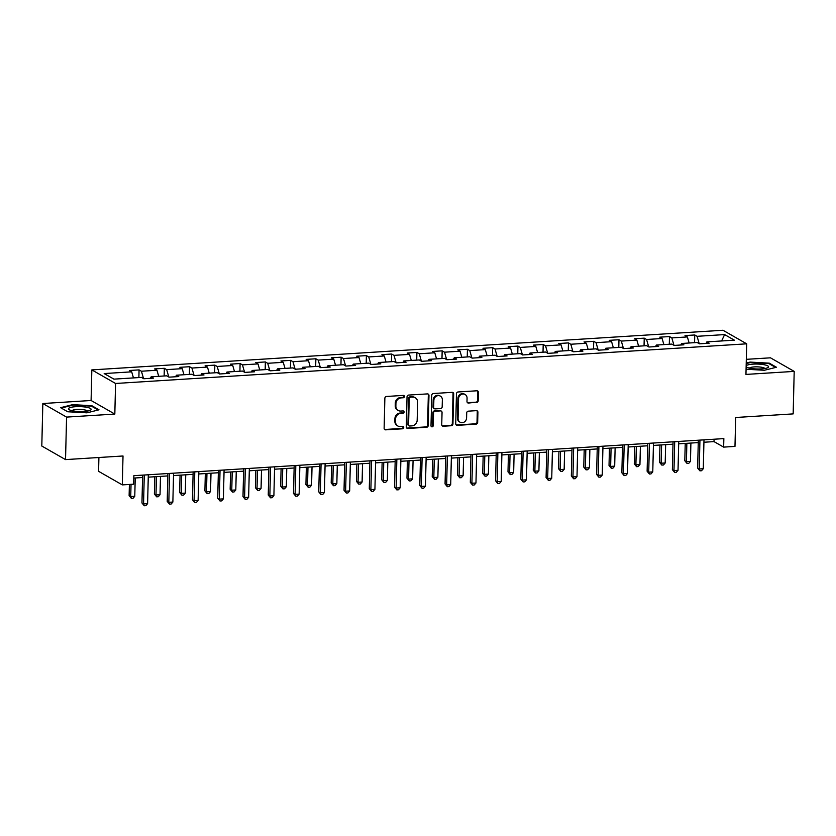 <?xml version="1.0" encoding="UTF-8"?>
<svg xmlns="http://www.w3.org/2000/svg" width="836" height="836" viewBox="0 0 836 836"><rect width="100%" height="100%" fill="white"/><g stroke="black" fill="none" stroke-linecap="round" stroke-linejoin="round"><path stroke-width="1.25" d="M404.467 396.504A1.202 1.087 119.8 0 0 403.38 395.407L386.493 396.473A1.714 1.547 119.8 0 0 384.863 398.239L384.132 428.272A1.714 1.547 119.8 0 0 385.678 429.84L402.565 428.784A1.202 1.087 119.8 0 0 403.192 426.569A1.202 1.087 119.8 0 0 402.628 426.444L400.444 426.579A5.476 4.953 119.8 0 1 397.852 425.994A5.476 4.953 119.8 0 1 395.48 421.563L395.543 419.055A5.476 4.953 119.8 0 1 400.757 413.402L402.942 413.266A1.202 1.087 119.8 0 0 403.569 411.051A1.202 1.087 119.8 0 0 403.004 410.925L400.82 411.061A5.476 4.953 119.8 0 1 398.229 410.476A5.476 4.953 119.8 0 1 395.867 406.045L395.93 403.537A5.476 4.953 119.8 0 1 401.144 397.884L403.328 397.748A1.202 1.087 119.8 0 0 404.467 396.504M398.229 410.476L397.591 410.11A5.476 4.953 119.8 0 1 395.219 405.679L395.282 403.171A5.476 4.953 119.8 0 1 400.496 397.518L402.68 397.372A1.202 1.087 119.8 0 0 403.589 395.418M384.581 429.432A1.714 1.547 119.8 0 0 385.041 429.474L401.928 428.408A1.202 1.087 119.8 0 0 402.837 426.454M397.852 425.994L397.215 425.628A5.476 4.953 119.8 0 1 394.843 421.198L394.905 418.69A5.476 4.953 119.8 0 1 400.12 413.036L402.304 412.89A1.202 1.087 119.8 0 0 403.213 410.936M476.562 402.555A1.714 1.547 119.8 0 0 478.192 400.789L478.391 392.366A1.714 1.547 119.8 0 0 476.844 390.788L458.097 391.969A1.714 1.547 119.8 0 0 456.466 393.735L455.724 423.779A1.714 1.547 119.8 0 0 457.282 425.346L476.029 424.165A1.714 1.547 119.8 0 0 477.659 422.399L477.91 412.221A1.714 1.547 119.8 0 0 476.363 410.654L468.338 411.155A1.714 1.547 119.8 0 0 466.707 412.921L466.582 417.969A4.577 4.138 119.8 0 1 460.061 422.211A4.577 4.138 119.8 0 1 458.076 418.502L458.567 398.73A4.577 4.138 119.8 0 1 465.088 394.487A4.577 4.138 119.8 0 1 467.063 398.197L466.99 401.489A1.714 1.547 119.8 0 0 468.536 403.056L475.914 402.189A1.714 1.547 119.8 0 0 477.544 400.423L477.753 391.99A1.714 1.547 119.8 0 0 477.314 390.84M66.577 417.101L114.825 414.071L91.093 400.496L42.835 403.527L66.577 417.101L65.532 459.601L123.017 455.986L122.307 484.89L133.645 484.18L133.854 475.674L723.851 438.607L723.642 447.114L734.98 446.403L735.68 417.498L793.165 413.893L794.2 371.393L770.468 357.818L746.318 359.334M114.825 414.071L115.567 383.473L746.694 343.826L745.952 374.423L794.2 371.393M428.972 395.47A1.714 1.547 119.8 0 0 427.415 393.902L408.668 395.073A1.714 1.547 119.8 0 0 407.038 396.849L406.306 426.882A1.714 1.547 119.8 0 0 407.853 428.45L426.6 427.269A1.714 1.547 119.8 0 0 428.231 425.503L428.972 395.47L428.325 395.104A1.714 1.547 119.8 0 0 427.886 393.944M433.382 393.526L452.13 392.345A1.714 1.547 119.8 0 1 453.687 393.913L452.945 423.946A1.714 1.547 119.8 0 1 451.315 425.723L443.289 426.224A1.714 1.547 119.8 0 1 441.742 424.657L442.045 412.472A1.714 1.547 119.8 0 0 440.488 410.904L435.169 411.239A1.714 1.547 119.8 0 0 433.539 413.005L433.226 425.691A1.202 1.087 119.8 0 1 431 425.827L431.752 395.292A1.714 1.547 119.8 0 1 433.382 393.526M65.532 459.601L41.8 446.027L42.835 403.527M115.567 383.473L91.835 369.899L722.962 330.251L746.694 343.826M694.559 342.666L694.747 334.975L685.029 335.581L687.37 336.929L671.83 337.901L669.49 336.563L659.771 337.169L662.112 338.507L646.573 339.489L644.232 338.152L634.514 338.758L636.854 340.095L621.315 341.078L618.974 339.74L609.256 340.346L611.597 341.684L596.058 342.666L593.717 341.318L583.998 341.934L586.339 343.272L570.8 344.244L568.459 342.906L558.741 343.523L561.081 344.86L545.542 345.832L543.201 344.495L533.483 345.101L535.824 346.449L520.285 347.421L517.944 346.083L508.225 346.689L510.566 348.027L495.027 349.009L492.686 347.671L482.968 348.278L485.308 349.615L469.769 350.597L467.428 349.26L457.71 349.866L460.051 351.204L444.512 352.186L442.16 350.838L432.452 351.454L434.793 352.792L419.254 353.764L416.903 352.426L407.195 353.043L409.535 354.38L393.986 355.352L391.645 354.015L381.937 354.631L384.278 355.969L368.728 356.941L366.387 355.603L356.679 356.209L359.02 357.557L343.471 358.529L341.13 357.191L331.422 357.798L333.763 359.135L318.213 360.117L315.872 358.78L306.164 359.386L308.505 360.724L292.955 361.706L290.615 360.368L280.906 360.974L283.247 362.312L267.698 363.294L265.357 361.946L255.649 362.563L257.99 363.9L242.44 364.872L240.099 363.535L230.391 364.151L232.732 365.489L217.182 366.461L214.842 365.123L205.133 365.729L207.474 367.077L191.925 368.049L189.584 366.711L179.865 367.317L182.217 368.655L166.667 369.637L164.326 368.3L154.608 368.906L156.959 370.243L141.409 371.226L139.069 369.888L129.35 370.494L131.691 371.832L104.176 373.567L113.926 379.136L141.451 377.412L143.792 378.75L153.5 378.133L151.159 376.796L150.375 378.332M694.747 334.975L697.088 336.312L724.613 334.588L734.363 340.158L706.838 341.893L709.179 343.23L699.46 343.836L697.12 342.499L681.58 343.481L683.921 344.819L674.203 345.425L671.862 344.087L656.323 345.059L658.663 346.407L648.945 347.013L646.604 345.676L631.065 346.647L633.406 347.985L623.687 348.602L621.347 347.264L605.807 348.236L608.148 349.573L598.43 350.19L596.089 348.842L580.55 349.824L582.891 351.162L573.172 351.768L570.831 350.43L555.292 351.413L557.633 352.75L547.914 353.356L545.574 352.019L530.034 353.001L532.375 354.339L522.657 354.945L520.316 353.607L504.777 354.579L507.118 355.927L497.399 356.533L495.058 355.195L479.519 356.167L481.86 357.505L472.141 358.121L469.801 356.784L454.261 357.756L456.602 359.093L446.884 359.71L444.543 358.372L429.004 359.344L431.345 360.682L421.626 361.298L419.285 359.95L403.746 360.933L406.087 362.27L396.368 362.876L394.028 361.539L378.489 362.521L380.829 363.859L371.111 364.465L368.77 363.127L353.231 364.109L355.572 365.447L345.853 366.053L343.512 364.715L327.963 365.687L330.314 367.035L320.596 367.641L318.255 366.304L302.705 367.276L305.056 368.613L295.338 369.23L292.997 367.892L277.447 368.864L279.788 370.202L270.08 370.818L267.739 369.47L252.19 370.452L254.531 371.79L244.823 372.396L242.482 371.059L226.932 372.041L229.273 373.378L219.565 373.985L217.224 372.647L201.675 373.629L204.015 374.967L194.307 375.573L191.966 374.235L176.417 375.207L178.758 376.555L169.05 377.161L166.709 375.824L151.159 376.796M689.136 343L687.37 336.929M673.973 345.289L671.83 337.901M681.58 343.481L680.797 345.007M663.878 344.589L662.112 338.507M648.715 346.877L646.573 339.489M656.323 345.059L655.539 346.595M638.62 346.177L636.854 340.095M623.457 348.466L621.315 341.078M631.065 346.647L630.281 348.184M613.363 347.766L611.597 341.684M598.2 350.054L596.058 342.666M605.807 348.236L605.024 349.772M588.105 349.344L586.339 343.272M572.942 351.642L570.8 344.244M580.55 349.824L579.766 351.36M562.847 350.932L561.081 344.86M547.684 353.231L545.542 345.832M555.292 351.413L554.508 352.949M537.59 352.52L535.824 346.449M522.427 354.809L520.285 347.421M530.034 353.001L529.24 354.537M512.332 354.109L510.566 348.027M497.169 356.397L495.027 349.009M504.777 354.579L503.983 356.115M487.075 355.697L485.308 349.615M471.912 357.986L469.769 350.597M479.519 356.167L478.725 357.703M461.817 357.285L460.051 351.204M446.654 359.574L444.512 352.186M454.261 357.756L453.467 359.292M436.559 358.874L434.793 352.792M421.396 361.162L419.254 353.764M429.004 359.344L428.21 360.88M411.302 360.452L409.535 354.38M396.139 362.751L393.986 355.352M403.746 360.933L402.952 362.469M386.044 362.04L384.278 355.969M370.881 364.339L368.728 356.941M378.489 362.521L377.694 364.057M360.786 363.629L359.02 357.557M345.623 365.917L343.471 358.529M353.231 364.109L352.437 365.635M335.529 365.217L333.763 359.135M320.366 367.506L318.213 360.117M327.963 365.687L327.179 367.223M310.271 366.805L308.505 360.724M295.108 369.094L292.955 361.706M302.705 367.276L301.921 368.812M285.013 368.394L283.247 362.312M269.85 370.682L267.698 363.294M277.447 368.864L276.664 370.4M259.745 369.982L257.99 363.9M244.593 372.271L242.44 364.872M252.19 370.452L251.406 371.989M234.488 371.56L232.732 365.489M219.335 373.859L217.182 366.461M226.932 372.041L226.148 373.577M209.23 373.149L207.474 367.077M194.077 375.437L191.925 368.049M201.675 373.629L200.891 375.165M183.972 374.737L182.217 368.655M168.82 377.026L166.667 369.637M176.417 375.207L175.633 376.743M158.715 376.325L156.959 370.243M143.552 378.614L141.409 371.226M133.457 377.914L131.691 371.832M98.909 457.501L98.575 471.316L122.307 484.89M91.093 400.496L91.835 369.899M703.933 442.244L714.017 441.607L723.642 447.114M133.791 478.067L142.58 477.513M148.254 477.157L167.837 475.924M173.512 475.569L193.095 474.336M198.769 473.981L218.353 472.748M224.027 472.392L243.61 471.159M249.285 470.804L268.868 469.571M274.542 469.215L294.126 467.993M299.8 467.637L319.383 466.404M325.058 466.049L344.641 464.816M350.315 464.461L369.899 463.228M375.573 462.872L395.156 461.639M400.831 461.284L420.414 460.051M426.088 459.695L445.672 458.473M451.346 458.107L470.929 456.884M476.604 456.529L496.187 455.296M501.872 454.941L521.445 453.708M527.129 453.352L546.702 452.119M552.387 451.764L571.96 450.531M577.645 450.176L597.217 448.942M602.902 448.587L622.475 447.365M628.16 447.009L647.743 445.776M653.418 445.421L673.001 444.188M678.675 443.832L698.259 442.599M721.614 340.963L724.613 334.588M699.23 343.711L697.088 336.312M706.838 341.893L706.054 343.429M714.08 439.224L714.017 441.607M138.88 377.569L139.069 369.888M164.138 375.981L164.326 368.3M189.396 374.392L189.584 366.711M214.653 372.814L214.842 365.123M239.911 371.226L240.099 363.535M265.169 369.637L265.357 361.946M290.426 368.049L290.615 360.368M315.684 366.461L315.872 358.78M340.942 364.872L341.13 357.191M366.199 363.294L366.387 355.603M391.457 361.706L391.645 354.015M416.715 360.117L416.903 352.426M441.983 358.529L442.16 350.838M467.24 356.941L467.428 349.26M492.498 355.352L492.686 347.671M517.756 353.764L517.944 346.083M543.013 352.186L543.201 344.495M568.271 350.597L568.459 342.906M593.529 349.009L593.717 341.318M618.786 347.421L618.974 339.74M644.044 345.832L644.232 338.152M669.302 344.244L669.49 336.563M86.954 412.827L99.003 409.807L91.856 405.711L72.659 404.655L60.6 407.675L67.747 411.761L86.954 412.827M746.078 369.251L764.386 370.264L776.435 367.244L769.287 363.158L750.091 362.092L746.224 363.064M72.638 405.178L72.659 404.655M91.835 406.359L91.856 405.711M769.266 363.796L769.287 363.158M750.08 362.615L750.091 362.092M406.745 428.042A1.714 1.547 119.8 0 0 407.205 428.084L425.963 426.903A1.714 1.547 119.8 0 0 427.593 425.137L428.325 395.104M410.361 397.299A1.202 1.087 119.8 0 0 409.222 398.542L408.574 424.907A1.202 1.087 119.8 0 0 409.661 426.005L411.96 425.858A5.476 4.953 119.8 0 0 417.174 420.195L417.613 402.179A5.476 4.953 119.8 0 0 415.252 397.748A5.476 4.953 119.8 0 0 412.66 397.152L409.713 396.933A1.202 1.087 119.8 0 0 408.574 398.176L409.222 398.542M409.086 425.869L408.449 425.503A1.202 1.087 119.8 0 1 407.937 424.542L408.574 398.176M415.252 397.748L414.604 397.382A5.476 4.953 119.8 0 0 412.023 396.786L412.66 397.152M409.713 396.933L412.023 396.786M442.192 425.806A1.714 1.547 119.8 0 0 442.652 425.858L450.677 425.346A1.714 1.547 119.8 0 0 452.307 423.58L453.039 393.547A1.714 1.547 119.8 0 0 452.6 392.387M441.303 411.082L440.656 410.716A1.714 1.547 119.8 0 0 439.851 410.539L434.532 410.873A1.714 1.547 119.8 0 0 432.902 412.639L432.588 425.325L433.226 425.691M431.24 426.548A1.202 1.087 119.8 0 0 432.588 425.325M442.349 399.827A4.577 4.138 119.8 0 0 436.089 396.348A4.577 4.138 119.8 0 0 433.853 400.371L433.675 407.331A1.714 1.547 119.8 0 0 435.222 408.898L440.551 408.564A1.714 1.547 119.8 0 0 442.181 406.798L442.349 399.827M440.373 396.128L439.726 395.762A4.577 4.138 119.8 0 0 433.205 399.995L433.853 400.371M434.417 408.72L433.779 408.355A1.714 1.547 119.8 0 1 433.038 406.965L433.205 399.995M467.428 402.649A1.714 1.547 119.8 0 0 467.888 402.691L475.914 402.189M465.088 394.487L464.44 394.122A4.577 4.138 119.8 0 0 457.919 398.364L458.567 398.73M460.061 422.211L459.424 421.835A4.577 4.138 119.8 0 1 457.438 418.136L457.919 398.364M456.174 424.928A1.714 1.547 119.8 0 0 456.634 424.981L475.391 423.8A1.714 1.547 119.8 0 0 477.022 422.034L477.272 411.855A1.714 1.547 119.8 0 0 476.823 410.695M129.402 484.441L129.12 495.633L130.729 496.553L134.774 496.302L135.223 477.973M131.033 484.347L130.729 496.553L131.409 498.413L129.12 495.633M134.774 496.302L133.028 498.308L131.409 498.413M142.632 475.13L141.953 502.969L143.562 503.889L144.262 475.026M147.606 503.638L145.861 505.644L144.241 505.749L143.562 503.889L147.606 503.638L148.317 474.775M144.241 505.749L141.953 502.969M90.999 409.703A11.328 2.456 1.4 0 0 81.447 406.683A11.328 2.456 1.4 0 0 68.594 408.459A11.328 2.456 1.4 0 0 69.325 409.776A11.328 2.456 1.4 0 0 79.733 411.542A11.328 2.456 1.4 0 0 90.215 410.288A11.328 2.456 1.4 0 0 90.999 409.703M87.446 411.072A7.754 1.682 1.4 0 0 79.848 409.41A7.754 1.682 1.4 0 0 72.074 410.664A7.754 1.682 1.4 0 0 72.063 410.695M61.237 408.041L72.868 405.115L91.469 406.15L98.209 410.006M746.14 366.753A11.328 2.456 1.4 0 0 746.757 367.213A11.328 2.456 1.4 0 0 761.397 368.906A11.328 2.456 1.4 0 0 767.647 367.725A11.328 2.456 1.4 0 0 765.327 364.987A11.328 2.456 1.4 0 0 753.058 364.141A11.328 2.456 1.4 0 0 746.161 365.74M764.877 368.509A7.754 1.682 1.4 0 0 754.323 366.899A7.754 1.682 1.4 0 0 749.495 368.133M746.214 363.587L750.3 362.563L768.901 363.587L775.641 367.443M154.806 476.739L154.388 494.055L155.987 494.964L160.031 494.713L160.481 476.384M156.436 476.635L155.987 494.964L156.666 496.824L154.388 494.055M160.031 494.713L158.286 496.72L156.666 496.824M180.064 475.151L179.646 492.467L181.245 493.376L185.289 493.125L185.738 474.796M181.694 475.057L181.245 493.376L181.924 495.236L179.646 492.467M185.289 493.125L183.544 495.142L181.924 495.236M167.89 473.542L167.21 501.391L168.82 502.3L169.52 473.437M172.864 502.049L171.119 504.066L169.499 504.16L168.82 502.3L172.864 502.049L173.574 473.186M169.499 504.16L167.21 501.391M193.147 471.953L192.468 499.803L194.077 500.722L194.778 471.849M198.122 500.461L196.376 502.478L194.757 502.572L194.077 500.722L198.122 500.461L198.832 471.598M194.757 502.572L192.468 499.803M205.322 473.573L204.904 490.878L206.502 491.798L210.547 491.537L210.996 473.207M206.952 473.469L206.502 491.798L207.182 493.648L204.904 490.878M210.547 491.537L208.801 493.553L207.182 493.648M230.579 471.985L230.161 489.29L231.76 490.209L235.804 489.948L236.254 471.629M232.209 471.88L231.76 490.209L232.439 492.07L230.161 489.29M235.804 489.948L234.059 491.965L232.439 492.07M255.837 470.396L255.419 487.701L257.018 488.621L261.062 488.37L261.511 470.041M257.467 470.292L257.018 488.621L257.697 490.481L255.419 487.701M261.062 488.37L259.317 490.377L257.697 490.481M218.405 470.365L217.726 498.214L219.335 499.134L220.035 470.26M223.379 498.873L221.634 500.889L220.014 500.994L219.335 499.134L223.379 498.873L224.09 470.01M220.014 500.994L217.726 498.214M243.673 468.777L242.983 496.626L244.593 497.545L245.293 468.672M248.637 497.295L246.892 499.301L245.272 499.405L244.593 497.545L248.637 497.295L249.347 468.421M245.272 499.405L242.983 496.626M268.931 467.188L268.241 495.037L269.85 495.957L270.55 467.094M273.894 495.706L272.149 497.713L270.53 497.817L269.85 495.957L273.894 495.706L274.605 466.833M270.53 497.817L268.241 495.037M294.188 465.61L293.499 493.449L295.108 494.369L295.808 465.506M299.152 494.118L297.407 496.124L295.787 496.229L295.108 494.369L299.152 494.118L299.863 465.244M295.787 496.229L293.499 493.449M319.446 464.022L318.756 491.871L320.366 492.78L321.066 463.917M324.41 492.529L322.665 494.536L321.045 494.64L320.366 492.78L324.41 492.529L325.12 463.666M321.045 494.64L318.756 491.871M344.704 462.433L344.024 490.283L345.623 491.192L346.334 462.329M349.667 490.941L347.922 492.958L346.303 493.052L345.623 491.192L349.667 490.941L350.378 462.078M346.303 493.052L344.024 490.283M369.961 460.845L369.282 488.694L370.881 489.614L371.592 460.74M374.925 489.353L373.18 491.369L371.56 491.463L370.881 489.614L374.925 489.353L375.636 460.49M371.56 491.463L369.282 488.694M395.219 459.257L394.54 487.106L396.139 488.025L396.849 459.152M400.183 487.764L398.438 489.781L396.818 489.886L396.139 488.025L400.183 487.764L400.893 458.901M396.818 489.886L394.54 487.106M420.477 457.668L419.797 485.517L421.396 486.437L422.107 457.574M425.44 486.186L423.695 488.193L422.075 488.297L421.396 486.437L425.44 486.186L426.151 457.313M422.075 488.297L419.797 485.517M445.734 456.08L445.055 483.929L446.654 484.849L447.365 455.986M450.698 484.598L448.953 486.604L447.333 486.709L446.654 484.849L450.698 484.598L451.409 455.724M447.333 486.709L445.055 483.929M470.992 454.502L470.313 482.341L471.912 483.26L472.622 454.397M475.966 483.009L474.211 485.016L472.591 485.12L471.912 483.26L475.966 483.009L476.666 454.136M472.591 485.12L470.313 482.341M496.25 452.913L495.57 480.763L497.169 481.672L497.88 452.809M501.224 481.421L499.468 483.427L497.848 483.532L497.169 481.672L501.224 481.421L501.924 452.558M497.848 483.532L495.57 480.763M521.507 451.325L520.828 479.174L522.427 480.094L523.137 451.221M526.481 479.833L524.726 481.849L523.106 481.944L522.427 480.094L526.481 479.833L527.182 450.97M523.106 481.944L520.828 479.174M546.765 449.737L546.086 477.586L547.684 478.505L548.395 449.632M551.739 478.244L549.983 480.261L548.364 480.366L547.684 478.505L551.739 478.244L552.439 449.381M548.364 480.366L546.086 477.586M572.023 448.148L571.343 475.997L572.942 476.917L573.653 448.044M576.997 476.666L575.241 478.673L573.621 478.777L572.942 476.917L576.997 476.666L577.697 447.793M573.621 478.777L571.343 475.997M597.28 446.56L596.601 474.409L598.2 475.329L598.91 446.466M602.254 475.078L600.499 477.084L598.879 477.189L598.2 475.329L602.254 475.078L602.955 446.205M598.879 477.189L596.601 474.409M622.538 444.982L621.859 472.821L623.457 473.74L624.168 444.877M627.512 473.489L625.756 475.496L624.137 475.6L623.457 473.74L627.512 473.489L628.212 444.616M624.137 475.6L621.859 472.821M281.095 468.808L280.677 486.113L282.275 487.033L286.33 486.782L286.769 468.453M282.725 468.703L282.275 487.033L282.955 488.893L280.677 486.113M286.33 486.782L284.574 488.788L282.955 488.893M306.352 467.219L305.934 484.525L307.533 485.444L311.588 485.193L312.027 466.864M307.982 467.115L307.533 485.444L308.212 487.304L305.934 484.525M311.588 485.193L309.832 487.2L308.212 487.304M331.61 465.631L331.192 482.947L332.791 483.856L336.845 483.605L337.284 465.276M333.24 465.527L332.791 483.856L333.47 485.716L331.192 482.947M336.845 483.605L335.09 485.622L333.47 485.716M356.867 464.043L356.45 481.358L358.048 482.278L362.103 482.017L362.542 463.687M358.498 463.949L358.048 482.278L358.728 484.128L356.45 481.358M362.103 482.017L360.347 484.034L358.728 484.128M382.125 462.465L381.707 479.77L383.306 480.69L387.361 480.428L387.81 462.099M383.755 462.36L383.306 480.69L383.985 482.55L381.707 479.77M387.361 480.428L385.605 482.445L383.985 482.55M407.383 460.876L406.965 478.182L408.564 479.101L412.618 478.85L413.068 460.521M409.013 460.772L408.564 479.101L409.243 480.961L406.965 478.182M412.618 478.85L410.863 480.857L409.243 480.961M432.64 459.288L432.222 476.593L433.821 477.513L437.876 477.262L438.325 458.933M434.271 459.183L433.821 477.513L434.501 479.373L432.222 476.593M437.876 477.262L436.12 479.268L434.501 479.373M457.898 457.7L457.48 475.005L459.079 475.924L463.134 475.674L463.583 457.344M459.528 457.595L459.079 475.924L459.758 477.784L457.48 475.005M463.134 475.674L461.378 477.68L459.758 477.784M483.156 456.111L482.738 473.427L484.337 474.336L488.391 474.085L488.841 455.756M484.786 456.007L484.337 474.336L485.016 476.196L482.738 473.427M488.391 474.085L486.636 476.092L485.016 476.196M508.424 454.523L507.995 471.838L509.594 472.748L513.649 472.497L514.098 454.167M510.044 454.429L509.594 472.748L510.273 474.608L507.995 471.838M513.649 472.497L511.893 474.514L510.273 474.608M533.681 452.945L533.253 470.25L534.862 471.17L538.907 470.908L539.356 452.579M535.301 452.84L534.862 471.17L535.542 473.019L533.253 470.25M538.907 470.908L537.151 472.925L535.542 473.019M558.939 451.356L558.511 468.662L560.12 469.581L564.164 469.32L564.613 451.001M560.559 451.252L560.12 469.581L560.799 471.441L558.511 468.662M564.164 469.32L562.419 471.337L560.799 471.441M584.197 449.768L583.768 467.073L585.378 467.993L589.422 467.742L589.871 449.413M585.817 449.663L585.378 467.993L586.057 469.853L583.768 467.073M589.422 467.742L587.677 469.748L586.057 469.853M609.454 448.18L609.026 465.485L610.635 466.404L614.679 466.154L615.129 447.824M611.085 448.075L610.635 466.404L611.315 468.264L609.026 465.485M614.679 466.154L612.934 468.16L611.315 468.264M634.712 446.591L634.284 463.896L635.893 464.816L639.937 464.565L640.386 446.236M636.342 446.487L635.893 464.816L636.572 466.676L634.284 463.896M639.937 464.565L638.192 466.572L636.572 466.676M647.795 443.393L647.116 471.243L648.715 472.152L649.426 443.289M652.77 471.901L651.014 473.907L649.394 474.012L648.715 472.152L652.77 471.901L653.47 443.038M649.394 474.012L647.116 471.243M659.97 445.003L659.541 462.318L661.151 463.228L665.195 462.977L665.644 444.647M661.6 444.898L661.151 463.228L661.83 465.088L659.541 462.318M665.195 462.977L663.45 464.994L661.83 465.088M673.053 441.805L672.374 469.654L673.973 470.563L674.683 441.701M678.027 470.313L676.272 472.33L674.652 472.424L673.973 470.563L678.027 470.313L678.727 441.45M674.652 472.424L672.374 469.654M685.227 443.414L684.799 460.73L686.408 461.65L690.452 461.388L690.902 443.059M686.858 443.32L686.408 461.65L687.087 463.499L684.799 460.73M690.452 461.388L688.707 463.405L687.087 463.499M698.311 440.217L697.632 468.066L699.241 468.986L699.941 440.112M703.285 468.724L701.529 470.741L699.92 470.835L699.241 468.986L703.285 468.724L703.985 439.861M699.92 470.835L697.632 468.066M400.496 397.518L401.144 397.884M395.282 403.171L395.93 403.537M395.219 405.679L395.867 406.045M402.304 412.89L402.942 413.266M400.12 413.036L400.757 413.402M394.905 418.69L395.543 419.055M394.843 421.198L395.48 421.563M401.928 428.408L402.565 428.784M385.041 429.474L385.678 429.84M402.68 397.372L403.328 397.748M427.593 425.137L428.231 425.503M425.963 426.903L426.6 427.269M407.205 428.084L407.853 428.45M407.937 424.542L408.574 424.907M453.039 393.547L453.687 393.913M452.307 423.58L452.945 423.946M450.677 425.346L451.315 425.723M442.652 425.858L443.289 426.224M439.851 410.539L440.488 410.904M434.532 410.873L435.169 411.239M432.902 412.639L433.539 413.005M433.038 406.965L433.675 407.331M467.888 402.691L468.536 403.056M457.438 418.136L458.076 418.502M477.272 411.855L477.91 412.221M477.022 422.034L477.659 422.399M475.391 423.8L476.029 424.165M456.634 424.981L457.282 425.346M477.753 391.99L478.391 392.366M477.544 400.423L478.192 400.789"/></g></svg>
